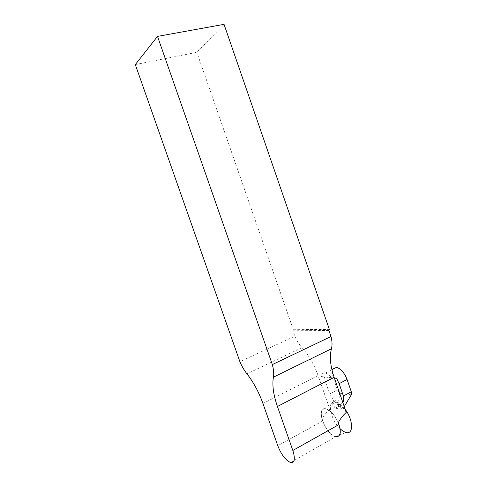 <?xml version="1.0" encoding="UTF-8"?>
<svg xmlns="http://www.w3.org/2000/svg" width="487" height="487" viewBox="0 0 487 487"><rect width="100%" height="100%" fill="white"/><g stroke="black" fill="none" stroke-linecap="round" stroke-linejoin="round"><path stroke-width="0.37" stroke-dasharray="2.44 1.83" d="M290.532 462.51L335.805 436.693C330.484 434.848 326.101 429.625 322.656 421.018L322.004 419.161C324.129 415.314 326.728 412.026 329.815 409.293L318.096 375.532C314.182 364.623 308.819 355.333 302.007 347.651C299.158 344.461 296.766 340.663 294.836 336.243L239.89 361.677M328.938 330.503L292.93 330.764L294.836 336.243M135.307 64.582L196.864 52.304L224.044 24.35M292.93 330.764L293.308 329.729L196.864 52.304M293.308 329.729L329.334 329.364M331.361 377.644L321.152 376.536C321.566 374.071 322.778 372.902 324.786 373.018L325.231 373.091C327.197 373.535 329.236 375.051 331.361 377.644L334.392 378.058M346.263 412.367C342.258 406.128 338.313 402.712 334.417 402.116C331.148 402.079 329.614 404.472 329.815 409.293M335.646 436.778L335.354 436.705C325.322 434.483 315.552 407.162 325.353 408.709L325.779 408.77C330.448 410.194 334.612 414.827 338.276 422.655C334.417 414.486 330.107 409.835 325.353 408.709C321.511 408.849 320.397 412.331 322.004 419.161M351.261 394.86L339.609 393.186L337.418 389.868L329.687 393.959L325.547 382.015L333.315 378.003L337.418 389.868M333.315 378.003C331.324 371.216 332.262 367.636 336.109 367.265M342.775 402.286L340.596 404.904L332.171 403.461L333.607 399.973L329.687 393.959M333.607 399.973L342.477 401.416M321.152 376.536L334.417 378.125M324.482 377.041L325.547 382.015M338.398 406.45L335.233 408.179L340.59 409.153L343.785 407.4L338.398 406.45L339.609 393.186M340.596 404.904L340.59 409.153M335.233 408.179L332.171 403.461M344.266 406.596L343.785 407.4M340.096 428.682C330.503 419.879 326.74 400.503 335.019 401.678L335.494 401.738C338.611 402.365 341.856 404.928 345.246 409.427M322.656 421.018L277.773 445.69M318.096 375.532L262.95 403.504M302.007 347.651L246.952 373.846M335.019 401.678L334.417 402.116M331.921 369.694L325.231 373.091M335.354 436.705L345.983 432.419"/><path stroke-width="0.73" d="M157.514 36.397L135.307 64.582L239.89 361.677C241.869 366.327 244.224 370.382 246.952 373.846C253.483 382.185 258.816 392.072 262.95 403.504L277.773 445.69C281.328 454.657 285.577 460.264 290.532 462.51C294.629 462.954 295.402 458.937 292.839 450.463L277.426 406.493C273.384 394.768 272.05 384.992 273.426 377.151C274.047 373.833 273.688 369.639 272.343 364.574L331.014 336.517L328.938 330.503L329.334 329.364L224.044 24.35L157.514 36.397L272.343 364.574M331.014 336.517C332.207 341.375 332.353 345.453 331.452 348.759C329.437 356.557 330.32 366.054 334.112 377.242L346.263 412.367C343.122 415.228 340.456 418.656 338.276 422.655L338.946 424.591C341.326 432.773 340.279 436.809 335.805 436.693M336.109 367.265L336.566 367.326C340.857 368.677 344.358 372.732 347.067 379.501L351.297 391.761L351.261 394.86L344.266 406.596M342.477 401.416L343.384 401.562L342.775 402.286M351.297 391.761L343.402 396.004L343.384 401.562M343.402 396.004L339.135 383.659L336.602 378.362L334.392 378.058M334.417 378.125L336.602 378.362M338.276 422.655C341.637 432.188 340.76 436.894 335.646 436.778M345.246 409.427C353.392 420.098 353.696 435.001 345.983 432.419C344.12 431.914 342.16 430.666 340.096 428.682M338.946 424.591L292.839 450.463M334.112 377.242L277.426 406.493M331.452 348.759L273.426 377.151M347.067 379.501L339.135 383.659M336.566 367.326L331.921 369.694"/></g></svg>
